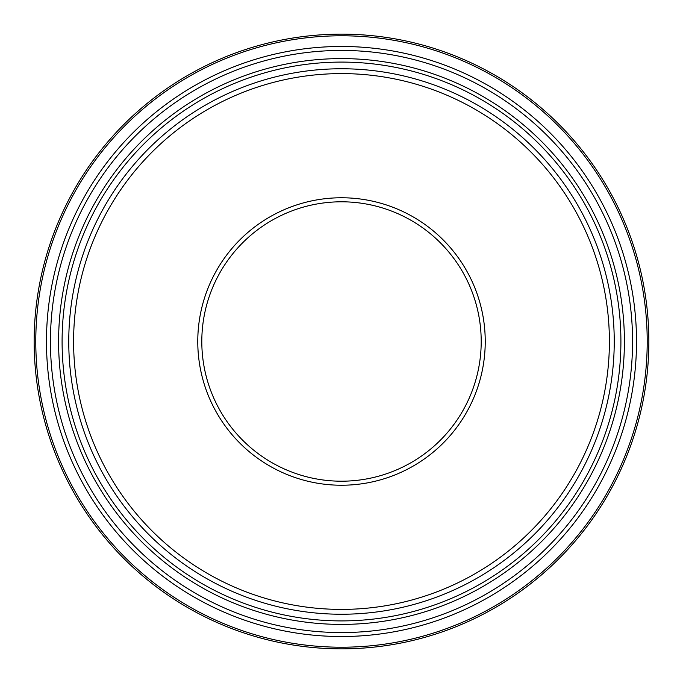 <?xml version="1.0" encoding="UTF-8"?>
<svg xmlns="http://www.w3.org/2000/svg" width="683" height="683" viewBox="0 0 683 683"><rect width="100%" height="100%" fill="white"/><g stroke="black" fill="none" stroke-linecap="round" stroke-linejoin="round"><path stroke-width="1.02" d="M62.093 341.5A279.407 279.407 0 0 0 341.5 620.907A279.407 279.407 0 0 0 620.907 341.5A279.407 279.407 0 0 0 341.5 62.093A279.407 279.407 0 0 0 62.093 341.5M481.208 341.5A139.708 139.708 0 0 0 271.646 220.515A139.708 139.708 0 0 0 271.646 462.485A139.708 139.708 0 0 0 481.208 341.5M485.237 341.5A143.737 143.737 0 0 0 269.631 217.023A143.737 143.737 0 0 0 269.631 465.977A143.737 143.737 0 0 0 485.237 341.5M648.85 341.5A307.35 307.35 0 0 0 341.5 34.15A307.35 307.35 0 0 0 34.15 341.5A307.35 307.35 0 0 1 341.5 34.15A307.35 307.35 0 0 1 648.85 341.5A307.35 307.35 0 0 1 187.825 607.674A307.35 307.35 0 0 1 187.825 75.326A307.35 307.35 0 0 1 648.85 341.5A307.35 307.35 0 0 1 187.825 607.674A307.35 307.35 0 0 1 187.825 75.326A307.35 307.35 0 0 1 648.85 341.5M614.239 341.5A272.739 272.739 0 0 1 205.131 577.698A272.739 272.739 0 0 1 205.131 105.302A272.739 272.739 0 0 1 614.239 341.5M609.398 341.5A267.898 267.898 0 0 0 207.547 109.493A267.898 267.898 0 0 0 207.547 573.507A267.898 267.898 0 0 0 609.398 341.5M636.513 341.5A295.013 295.013 0 0 1 193.989 596.993A295.013 295.013 0 0 1 193.989 86.007A295.013 295.013 0 0 1 636.513 341.5M632.569 341.5A291.069 291.069 0 0 0 195.97 89.43A291.069 291.069 0 0 0 195.97 593.57A291.069 291.069 0 0 0 632.569 341.5M647.211 341.5A305.711 305.711 0 0 0 188.645 76.744A305.711 305.711 0 0 0 188.645 606.256A305.711 305.711 0 0 0 647.211 341.5M624.399 341.5A282.899 282.899 0 0 0 200.051 96.499A282.899 282.899 0 0 0 200.051 586.501A282.899 282.899 0 0 0 624.399 341.5"/></g></svg>

